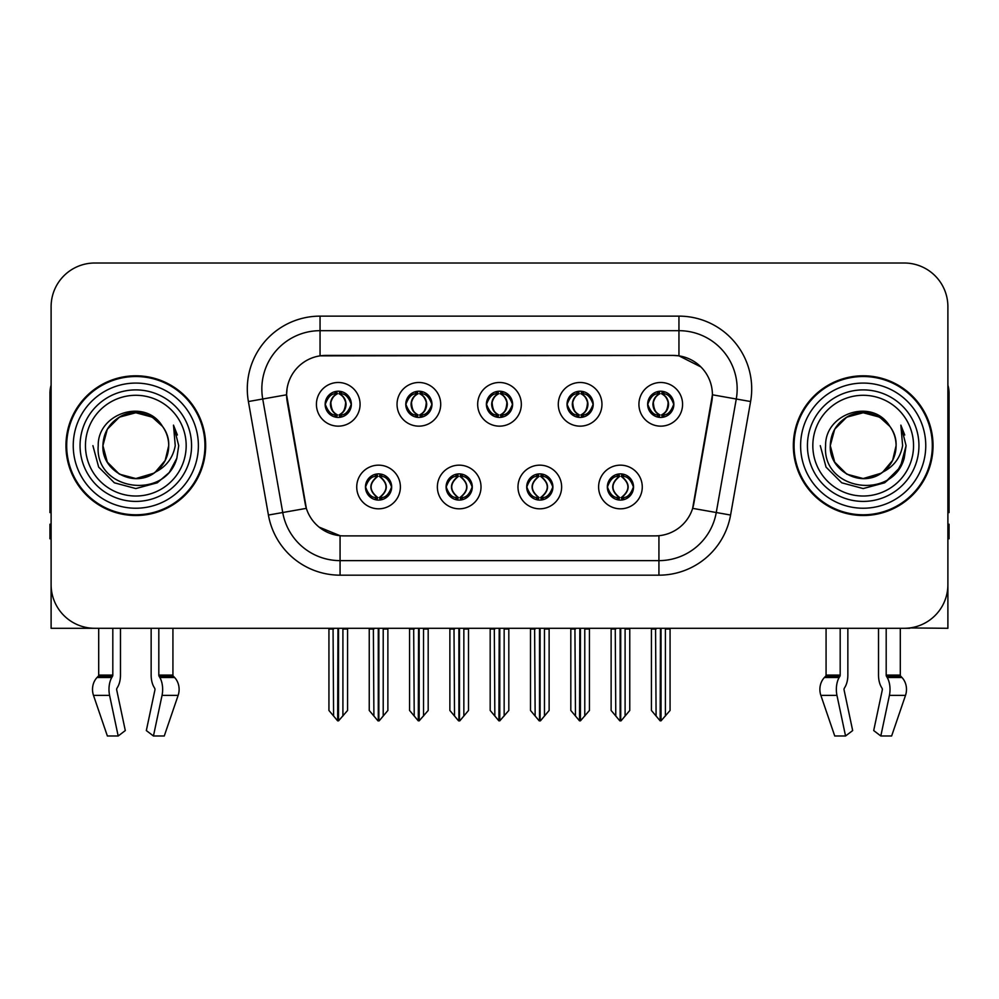 <?xml version="1.0" encoding="UTF-8"?>
<svg xmlns="http://www.w3.org/2000/svg" width="999" height="999" viewBox="0 0 999 999"><rect width="100%" height="100%" fill="white"/><g stroke="black" fill="none" stroke-linecap="round" stroke-linejoin="round"><path stroke-width="1.5" d="M486.401 404.32A13.099 13.099 0 0 0 499.5 417.42A13.099 13.099 0 0 0 512.599 404.32A13.099 13.099 0 0 0 499.5 391.221A13.099 13.099 0 0 0 486.401 404.32L486.525 404.32C489.235 411.638 492.632 415.159 496.728 414.897L495.841 416.895M477.672 404.32A21.828 21.828 0 0 0 499.5 426.148A21.828 21.828 0 0 0 521.328 404.32A21.828 21.828 0 0 0 499.5 382.492A21.828 21.828 0 0 0 477.672 404.32M526.71 486.988A13.099 13.099 0 0 0 539.81 500.087A13.099 13.099 0 0 0 552.909 486.988A13.099 13.099 0 0 0 539.81 473.888A13.099 13.099 0 0 0 526.71 486.988L526.835 486.988C529.32 494.03 532.717 497.564 537.05 497.564L538.598 497.564C529.932 490.509 529.932 483.454 538.598 476.398L537.05 476.398C532.804 476.311 529.395 479.845 526.835 486.988M517.981 486.988A21.828 21.828 0 0 0 539.81 508.816A21.828 21.828 0 0 0 561.638 486.988A21.828 21.828 0 0 0 539.81 465.159A21.828 21.828 0 0 0 517.981 486.988M567.032 404.32A13.099 13.099 0 0 0 580.119 417.42A13.099 13.099 0 0 0 593.219 404.32A13.099 13.099 0 0 0 580.119 391.221A13.099 13.099 0 0 0 567.032 404.32L567.145 404.32C569.867 411.638 573.264 415.159 577.347 414.897L576.46 416.895M558.291 404.32A21.828 21.828 0 0 0 580.119 426.148A21.828 21.828 0 0 0 601.96 404.32A21.828 21.828 0 0 0 580.119 382.492A21.828 21.828 0 0 0 558.291 404.32M647.652 404.32A13.099 13.099 0 0 0 660.751 417.42A13.099 13.099 0 0 0 673.85 404.32A13.099 13.099 0 0 0 660.751 391.221A13.099 13.099 0 0 0 647.652 404.32L647.777 404.32C650.486 411.638 653.883 415.159 657.979 414.897L657.092 416.895M638.923 404.32A21.828 21.828 0 0 0 660.751 426.148A21.828 21.828 0 0 0 682.579 404.32A21.828 21.828 0 0 0 660.751 382.492A21.828 21.828 0 0 0 638.923 404.32M405.781 404.32A13.099 13.099 0 0 0 418.881 417.42A13.099 13.099 0 0 0 431.968 404.32A13.099 13.099 0 0 0 418.881 391.221A13.099 13.099 0 0 0 405.781 404.32L405.894 404.32C408.616 411.638 412.013 415.159 416.108 414.897L415.209 416.895M397.04 404.32A21.828 21.828 0 0 0 418.881 426.148A21.828 21.828 0 0 0 440.709 404.32A21.828 21.828 0 0 0 418.881 382.492A21.828 21.828 0 0 0 397.04 404.32M325.15 404.32A13.099 13.099 0 0 0 338.249 417.42A13.099 13.099 0 0 0 351.348 404.32A13.099 13.099 0 0 0 338.249 391.221A13.099 13.099 0 0 0 325.15 404.32L325.274 404.32C327.984 411.638 331.381 415.159 335.477 414.897L334.59 416.895M316.421 404.32A21.828 21.828 0 0 0 338.249 426.148A21.828 21.828 0 0 0 360.077 404.32A21.828 21.828 0 0 0 338.249 382.492A21.828 21.828 0 0 0 316.421 404.32M365.459 486.988A13.099 13.099 0 0 0 378.559 500.087A13.099 13.099 0 0 0 391.658 486.988A13.099 13.099 0 0 0 378.559 473.888A13.099 13.099 0 0 0 365.459 486.988L365.584 486.988C368.069 494.03 371.466 497.564 375.799 497.564L377.347 497.564C368.681 490.509 368.681 483.454 377.347 476.398L375.799 476.398C371.553 476.311 368.144 479.845 365.584 486.988M356.73 486.988A21.828 21.828 0 0 0 378.559 508.816A21.828 21.828 0 0 0 400.387 486.988A21.828 21.828 0 0 0 378.559 465.159A21.828 21.828 0 0 0 356.73 486.988M446.091 486.988A13.099 13.099 0 0 0 459.19 500.087A13.099 13.099 0 0 0 472.29 486.988A13.099 13.099 0 0 0 459.19 473.888A13.099 13.099 0 0 0 446.091 486.988L446.216 486.988C448.688 494.03 452.097 497.564 456.418 497.564L457.967 497.564C449.3 490.509 449.3 483.454 457.967 476.398L456.418 476.398C452.172 476.311 448.776 479.845 446.216 486.988M437.362 486.988A21.828 21.828 0 0 0 459.19 508.816A21.828 21.828 0 0 0 481.019 486.988A21.828 21.828 0 0 0 459.19 465.159A21.828 21.828 0 0 0 437.362 486.988M607.342 486.988A13.099 13.099 0 0 0 620.441 500.087A13.099 13.099 0 0 0 633.541 486.988A13.099 13.099 0 0 0 620.441 473.888A13.099 13.099 0 0 0 607.342 486.988L607.454 486.988C609.939 494.03 613.349 497.564 617.669 497.564L619.218 497.564C610.551 490.509 610.551 483.454 619.218 476.398L617.669 476.398C613.423 476.311 610.014 479.845 607.454 486.988M598.613 486.988A21.828 21.828 0 0 0 620.441 508.816A21.828 21.828 0 0 0 642.27 486.988A21.828 21.828 0 0 0 620.441 465.159A21.828 21.828 0 0 0 598.613 486.988M286.588 394.717A39.298 39.298 0 0 0 287.188 401.536L305.145 503.409A39.298 39.298 0 0 0 343.843 535.889L655.157 535.889A39.298 39.298 0 0 0 693.855 503.409L711.812 401.536A39.298 39.298 0 0 0 673.126 355.419L325.874 355.419A39.298 39.298 0 0 0 286.588 394.717L287.025 388.898M909.752 627.946L947.889 628.296L947.889 306.668A43.656 43.656 0 0 0 904.22 263.012L94.78 263.012A43.656 43.656 0 0 0 51.111 306.668L51.111 628.296L98.701 628.296L98.701 675.099L112.812 675.099A1.461 0.762 -90 0 1 112.562 676.186L111.788 677.497A16.009 8.429 90 0 0 109.59 695.391L118.182 735.988L125.3 730.569L116.708 689.959A1.461 0.762 -90 0 1 116.908 688.336L117.682 687.012A16.009 8.429 90 0 0 120.479 675.099L120.479 628.296L151.149 628.296L151.149 675.099A16.009 8.429 -90 0 0 153.946 687.012L154.72 688.336L153.946 687.012M154.92 689.959A1.461 0.762 90 0 0 154.72 688.336A1.461 0.762 90 0 1 154.92 689.959L146.329 730.569L153.446 735.988L162.038 695.391A16.009 8.429 -90 0 0 159.84 677.497L159.066 676.186A1.461 0.762 90 0 1 158.816 675.099L172.927 675.099L172.927 628.296L182.38 628.296M816.62 628.296L826.073 628.296L826.073 675.099L840.184 675.099A1.461 0.762 -90 0 1 839.934 676.186L839.16 677.497A16.009 8.429 90 0 0 836.962 695.391L845.554 735.988L852.671 730.569L844.08 689.959A1.461 0.762 -90 0 1 844.28 688.336L845.054 687.012A16.009 8.429 90 0 0 847.851 675.099L847.851 628.296L878.521 628.296L878.521 675.099A16.009 8.429 -90 0 0 881.318 687.012L882.092 688.336L881.318 687.012M882.292 689.959A1.461 0.762 90 0 0 882.092 688.336A1.461 0.762 90 0 1 882.292 689.959L873.7 730.569L880.818 735.988L889.41 695.391A16.009 8.429 -90 0 0 887.212 677.497L886.438 676.186A1.461 0.762 90 0 1 886.188 675.099L900.299 675.099L900.299 628.296L909.752 628.296M65.959 445.654A69.855 69.855 0 0 0 135.814 515.509A69.855 69.855 0 0 0 205.669 445.654A69.855 69.855 0 0 0 135.814 375.799A69.855 69.855 0 0 0 65.959 445.654M793.331 445.654A69.855 69.855 0 0 0 863.186 515.509A69.855 69.855 0 0 0 933.041 445.654A69.855 69.855 0 0 0 863.186 375.799A69.855 69.855 0 0 0 793.331 445.654M320.055 316.134L678.945 316.134A72.765 72.765 0 0 1 750.599 401.536L730.581 515.047A72.765 72.765 0 0 1 658.928 575.174L340.072 575.174A72.765 72.765 0 0 1 268.419 515.047L248.401 401.536A72.765 72.765 0 0 1 320.055 316.134L320.055 330.681L678.945 330.681A58.217 58.217 0 0 1 736.275 399.001L716.258 512.524A58.217 58.217 0 0 1 658.928 560.626L340.072 560.626A58.217 58.217 0 0 1 282.742 512.524L262.725 399.001A58.217 58.217 0 0 1 320.055 330.681L320.055 355.856L673.126 355.419L678.945 355.856L700.898 366.933M655.157 535.889L343.843 535.889M340.072 575.174L340.072 535.701L319.106 527.11M750.599 401.536L712.412 394.792L692.644 508.354L730.581 515.047M268.419 515.047L306.356 508.354L286.588 394.792L262.725 399.001A58.217 58.217 0 0 1 261.85 388.898M693.855 503.409L693.618 504.645M305.382 504.645L305.145 503.409M904.22 263.012L94.78 263.012M51.111 306.668L51.111 584.64A43.656 43.656 0 0 0 94.78 628.296L904.22 628.296A43.656 43.656 0 0 0 947.889 584.64L947.889 306.668M622.689 499.887L621.653 497.564L623.201 497.564C627.447 497.664 630.856 494.13 633.416 486.963C630.918 479.92 627.509 476.398 623.201 476.398L624.1 474.413M622.689 474.075L621.653 476.398L623.201 476.398M619.655 497.564L619.655 497.564C610.764 490.509 610.764 483.454 619.655 476.398L619.655 476.398M621.653 476.398L621.653 476.398C630.319 483.454 630.319 490.509 621.653 497.564L621.228 497.564C630.119 490.509 630.119 483.454 621.228 476.398M615.247 628.296L615.784 716.021L619.842 720.853L621.028 720.853L629.757 710.464L629.757 629.02L625.099 629.02L625.099 716.021M620.729 628.296L620.729 720.853M625.636 628.296L625.099 629.02M629.757 628.296L629.757 629.02M620.142 720.853L620.142 628.296M611.126 628.296L611.126 710.464L615.784 716.021M615.784 629.02L611.126 629.02M655.556 628.296L656.093 716.021L660.152 720.853L660.464 628.296M661.038 628.296L661.038 720.853L670.067 710.464L670.067 629.02L665.409 629.02L665.946 628.296M651.435 628.296L651.435 710.464L656.093 716.021M656.093 629.02L651.435 629.02M665.409 716.021L665.409 629.02M670.067 628.296L670.067 629.02M658.491 417.22L659.527 414.897L657.979 414.897M658.491 391.421L659.527 393.743L657.979 393.743C653.758 393.668 650.361 397.19 647.777 404.32M673.85 404.32L673.726 404.32C671.203 397.277 667.807 393.756 663.523 393.743L661.975 393.743C666.133 395.966 668.331 399.488 668.581 404.32C668.331 409.153 666.133 412.674 661.975 414.897L663.523 414.897L664.41 416.895M673.726 404.32C671.103 411.513 667.707 415.035 663.523 414.897M659.527 414.897L659.964 414.897C655.694 412.674 653.433 409.153 653.184 404.32C653.433 399.488 655.694 395.966 659.964 393.743C656.867 394.992 654.67 397.864 653.371 402.347C653.733 409.428 655.931 413.611 659.964 414.897L659.527 414.897C655.369 412.674 653.171 409.153 652.921 404.32C653.171 399.488 655.369 395.966 659.527 393.743L659.527 393.743M661.538 414.897C665.809 412.674 668.069 409.153 668.319 404.32C668.069 399.488 665.809 395.966 661.538 393.743L661.538 393.743C664.635 394.992 666.832 397.864 668.131 402.347C667.769 409.428 665.571 413.611 661.525 414.897L662.624 417.282M542.07 499.887L541.033 497.564L542.582 497.564C546.828 497.664 550.237 494.13 552.784 486.963C550.287 479.92 546.89 476.398 542.582 476.398L543.468 474.413M542.07 474.075L541.033 476.398L542.582 476.398M539.023 497.564L539.023 497.564C529.832 490.509 529.832 483.454 539.035 476.398C530.132 483.454 530.132 490.509 539.023 497.564L537.949 499.95M538.598 476.398L537.562 474.075M541.033 476.398L541.033 476.398C549.7 483.454 549.7 490.509 541.033 497.564L540.596 497.564C549.487 490.509 549.487 483.454 540.596 476.398L541.683 474.026M541.033 497.564L540.596 497.564C549.8 490.509 549.8 483.454 540.584 476.398M534.615 628.296L535.152 716.021L539.21 720.853L540.409 720.853L549.125 710.464L549.125 629.02L544.467 629.02L544.467 716.021M540.109 628.296L540.109 720.853M545.004 628.296L544.467 629.02M549.125 628.296L549.125 629.02M539.522 720.853L539.522 628.296M530.494 628.296L530.494 710.464L535.152 716.021M535.152 629.02L530.494 629.02M461.438 499.887L460.402 497.564L461.95 497.564C466.208 497.664 469.605 494.13 472.165 486.963C469.667 479.92 466.271 476.398 461.95 476.398L462.849 474.413M461.438 474.075L460.402 476.398L461.95 476.398M458.404 497.564L458.404 497.564C449.2 490.509 449.2 483.454 458.416 476.398C449.513 483.454 449.513 490.509 458.404 497.564L457.317 499.95M457.967 476.398L456.93 474.075M460.402 476.398L460.402 476.398C469.068 483.454 469.068 490.509 460.402 497.564L459.977 497.564C468.868 490.509 468.868 483.454 459.977 476.398L461.051 474.026M460.402 497.564L459.977 497.564C469.168 490.509 469.168 483.454 459.965 476.398M453.996 628.296L454.533 716.021L458.591 720.853L459.79 720.853L468.506 710.464L468.506 629.02L463.848 629.02L463.848 716.021M459.478 628.296L459.478 720.853M464.385 628.296L463.848 629.02M468.506 628.296L468.506 629.02M458.891 720.853L458.891 628.296M449.875 628.296L449.875 710.464L454.533 716.021M454.533 629.02L449.875 629.02M380.819 499.887L379.782 497.564L381.331 497.564C385.577 497.664 388.986 494.13 391.546 486.963C389.048 479.92 385.639 476.398 381.331 476.398L382.217 474.413M380.819 474.075L379.782 476.398L381.331 476.398M377.772 497.564L377.772 497.564C368.881 490.509 368.881 483.454 377.772 476.398L377.772 476.398M379.782 476.398L379.782 476.398C388.449 483.454 388.449 490.509 379.782 497.564L379.345 497.564C388.236 490.509 388.236 483.454 379.345 476.398M373.364 628.296L373.901 716.021L377.972 720.853L379.158 720.853L387.874 710.464L387.874 629.02L383.216 629.02L383.216 716.021M378.858 628.296L378.858 720.853M383.753 628.296L383.216 629.02M387.874 628.296L387.874 629.02M378.271 720.853L378.271 628.296M369.243 628.296L369.243 710.464L373.901 716.021M373.901 629.02L369.243 629.02M574.924 628.296L575.474 716.021L579.532 720.853L579.832 628.296M580.419 628.296L580.419 720.853L589.435 710.464L589.435 629.02L584.777 629.02L585.327 628.296M570.816 628.296L570.816 710.464L575.474 716.021M575.474 629.02L570.816 629.02M584.777 716.021L584.777 629.02M589.435 628.296L589.435 629.02M577.872 417.22L578.908 414.897L577.347 414.897M577.872 391.421L578.908 393.743L577.347 393.743C573.139 393.668 569.73 397.19 567.145 404.32M593.219 404.32L593.106 404.32C590.584 397.277 587.175 393.756 582.892 393.743L581.343 393.743C585.501 395.966 587.712 399.488 587.949 404.32C587.712 409.153 585.501 412.674 581.343 414.897L582.892 414.897L583.791 416.895M593.106 404.32C590.484 411.513 587.075 415.035 582.892 414.897M578.908 414.897L579.333 414.897C575.062 412.674 572.814 409.153 572.552 404.32C572.814 399.488 575.062 395.966 579.333 393.743C576.236 394.992 574.038 397.864 572.752 402.347C573.114 409.428 575.312 413.611 579.345 414.897L578.908 414.897C574.75 412.674 572.539 409.153 572.302 404.32C572.539 399.488 574.75 395.966 578.908 393.743L578.908 393.743M580.918 414.897C585.177 412.674 587.437 409.153 587.687 404.32C587.437 399.488 585.177 395.966 580.918 393.743L580.918 393.743C584.003 394.992 586.213 397.864 587.499 402.347C587.137 409.428 584.939 413.611 580.906 414.897L581.992 417.282M494.305 628.296L494.842 716.021L498.901 720.853L499.213 628.296M499.787 628.296L499.787 720.853L508.816 710.464L508.816 629.02L504.158 629.02L504.695 628.296M490.184 628.296L490.184 710.464L494.842 716.021M494.842 629.02L490.184 629.02M504.158 716.021L504.158 629.02M508.816 628.296L508.816 629.02M497.24 417.22L498.276 414.897L496.728 414.897M497.24 391.421L498.276 393.743L496.728 393.743C492.507 393.668 489.11 397.19 486.525 404.32M512.599 404.32L512.475 404.32C509.952 397.277 506.555 393.756 502.272 393.743L500.724 393.743C504.882 395.966 507.08 399.488 507.33 404.32C507.08 409.153 504.882 412.674 500.724 414.897L502.272 414.897L503.159 416.895M512.475 404.32C509.852 411.513 506.456 415.035 502.272 414.897M498.276 393.743C494.118 395.966 491.92 399.488 491.67 404.32C491.92 409.153 494.118 412.674 498.276 414.897L498.713 414.897C494.443 412.674 492.182 409.153 491.933 404.32C492.182 399.488 494.443 395.966 498.713 393.743L498.713 393.743M500.287 393.743L500.287 393.743C504.557 395.966 506.818 399.488 507.067 404.32C506.818 409.153 504.557 412.674 500.287 414.897L500.287 414.897M413.673 628.296L414.223 716.021L418.281 720.853L418.581 628.296M419.168 628.296L419.168 720.853L428.184 710.464L428.184 629.02L423.526 629.02L424.076 628.296M409.565 628.296L409.565 710.464L414.223 716.021M414.223 629.02L409.565 629.02M423.526 716.021L423.526 629.02M428.184 628.296L428.184 629.02M416.62 417.22L417.657 414.897L416.108 414.897M416.62 391.421L417.657 393.743L416.108 393.743C411.888 393.668 408.479 397.19 405.894 404.32M431.968 404.32L431.855 404.32C429.333 397.277 425.924 393.756 421.653 393.743L420.092 393.743C424.25 395.966 426.461 399.488 426.698 404.32C426.461 409.153 424.25 412.674 420.092 414.897L421.653 414.897L422.54 416.895M431.855 404.32C429.233 411.513 425.824 415.035 421.653 414.897M417.657 414.897L418.082 414.897C413.823 412.674 411.563 409.153 411.313 404.32C411.563 399.488 413.823 395.966 418.082 393.743C414.997 394.992 412.787 397.864 411.501 402.347C411.863 409.428 414.061 413.611 418.094 414.897L417.657 414.897C413.499 412.674 411.288 409.153 411.051 404.32C411.288 399.488 413.499 395.966 417.657 393.743L417.657 393.743M419.667 414.897C423.938 412.674 426.186 409.153 426.448 404.32C426.186 399.488 423.938 395.966 419.667 393.743L419.667 393.743C422.764 394.992 424.962 397.864 426.248 402.347C425.886 409.428 423.688 413.611 419.655 414.897L420.741 417.282M333.054 628.296L333.591 716.021L337.65 720.853L337.962 628.296M338.536 628.296L338.536 720.853L347.565 710.464L347.565 629.02L342.907 629.02L343.444 628.296M328.933 628.296L328.933 710.464L333.591 716.021M333.591 629.02L328.933 629.02M342.907 716.021L342.907 629.02M347.565 628.296L347.565 629.02M335.989 417.22L337.025 414.897L335.477 414.897M335.989 391.421L337.025 393.743L335.477 393.743C331.256 393.668 327.859 397.19 325.274 404.32M351.348 404.32L351.223 404.32C348.701 397.277 345.304 393.756 341.021 393.743L339.473 393.743C343.631 395.966 345.829 399.488 346.079 404.32C345.829 409.153 343.631 412.674 339.473 414.897L341.021 414.897L341.908 416.895M351.223 404.32C348.601 411.513 345.204 415.035 341.021 414.897M337.025 414.897L337.462 414.897C333.191 412.674 330.931 409.153 330.681 404.32C330.931 399.488 333.191 395.966 337.462 393.743C334.365 394.992 332.168 397.864 330.869 402.347C331.231 409.428 333.429 413.611 337.475 414.897L337.025 414.897C332.867 412.674 330.669 409.153 330.419 404.32C330.669 399.488 332.867 395.966 337.025 393.743L337.025 393.743M339.036 414.897C343.306 412.674 345.567 409.153 345.816 404.32C345.567 399.488 343.306 395.966 339.036 393.743L339.036 393.743C342.133 394.992 344.33 397.864 345.629 402.347C345.267 409.428 343.069 413.611 339.036 414.897L340.122 417.282M112.812 628.296L112.812 675.099M158.816 675.099L158.816 628.296M116.908 688.336A1.461 0.762 -90 0 0 116.708 689.959M153.446 735.988L164.261 735.988L178.134 695.391A16.009 13.611 90 0 0 174.588 677.497L173.339 676.186A1.461 1.236 -90 0 1 172.927 675.099M107.368 735.988L93.494 695.391L107.368 735.988L118.182 735.988M111.788 677.497L97.04 677.497A16.009 13.611 -90 0 0 93.494 695.391A16.009 13.611 -90 0 1 97.04 677.497L98.289 676.186A1.461 1.236 90 0 0 98.701 675.099M51.111 538.798L49.95 538.798L49.95 524.238L51.111 524.238M51.111 512.524A29.108 29.108 0 0 0 49.95 512.599L49.95 393.256A29.108 29.108 0 0 1 51.111 385.114M840.184 628.296L840.184 675.099M886.188 675.099L886.188 628.296M844.28 688.336A1.461 0.762 -90 0 0 844.08 689.959M880.818 735.988L891.632 735.988L905.506 695.391A16.009 13.611 90 0 0 901.96 677.497L900.711 676.186L901.96 677.497L887.212 677.497M836.962 695.391L820.866 695.391A16.009 13.611 -90 0 1 824.412 677.497A16.009 13.611 -90 0 0 820.866 695.391L834.739 735.988L845.554 735.988M839.16 677.497L824.412 677.497L825.661 676.186A1.461 1.236 90 0 0 826.073 675.099M900.299 675.099A1.461 1.236 -90 0 0 900.711 676.186L886.438 676.186M947.889 524.238L949.05 524.238L949.05 538.798L947.889 538.798M947.889 385.114A29.108 29.108 0 0 1 949.05 393.256L949.05 512.599A29.108 29.108 0 0 0 947.889 512.524M186.176 445.654A50.362 50.362 0 0 1 135.814 496.016A50.362 50.362 0 0 1 85.452 445.654A50.362 50.362 0 0 1 135.814 395.292A50.362 50.362 0 0 1 186.176 445.654M153.759 473.226L135.814 478.546L119.368 474.15L107.318 462.1L102.909 445.654C103.359 433.241 108.841 423.751 119.368 417.157C139.872 404.033 169.83 421.328 168.719 445.654C168.269 458.054 162.787 467.557 152.26 474.15C131.756 487.275 101.798 469.98 102.909 445.654C101.523 471.728 135.627 488.511 155.419 472.077A32.905 32.905 0 0 0 162.475 426.373C145.554 397.552 97.515 413.087 98.227 445.654C94.418 490.784 165.247 500.911 176.848 458.191L178.721 445.654L173.489 425.137L175.25 445.654C173.014 457.754 166.396 466.558 155.419 472.077L152.26 474.15L135.814 478.546L119.368 474.15L107.318 462.1L102.909 445.654L107.318 429.208L119.368 417.157M66.683 445.654A69.131 69.131 0 0 1 135.814 376.523A69.131 69.131 0 0 1 204.945 445.654A69.131 69.131 0 0 1 135.814 514.785A69.131 69.131 0 0 1 66.683 445.654M168.719 445.654C168.269 458.054 162.787 467.557 152.26 474.15C131.756 487.275 101.798 469.98 102.909 445.654C103.359 433.241 108.841 423.751 119.368 417.157C139.872 404.033 169.83 421.328 168.719 445.654L165.16 460.514L155.12 472.29M129.208 413.424C112.937 417.882 104.171 428.633 102.909 445.654L107.318 429.208L119.368 417.157L135.814 412.749L152.26 417.157L162.475 426.373M173.489 425.137L177.372 434.99M176.848 458.191L169.243 472.539L157.268 482.804L135.814 488.561L114.361 482.804L98.664 467.107L92.907 445.654M913.548 445.654A50.362 50.362 0 0 1 863.186 496.016A50.362 50.362 0 0 1 812.824 445.654A50.362 50.362 0 0 1 863.186 395.292A50.362 50.362 0 0 1 913.548 445.654M881.13 473.226L863.186 478.546L846.74 474.15L834.689 462.1L830.281 445.654C830.731 433.241 836.213 423.751 846.74 417.157C867.244 404.033 897.202 421.328 896.091 445.654C895.641 458.054 890.159 467.557 879.632 474.15C859.128 487.275 829.17 469.98 830.281 445.654C828.895 471.728 862.999 488.511 882.791 472.077A32.905 32.905 0 0 0 889.847 426.373C872.926 397.552 824.887 413.087 825.599 445.654C821.79 490.784 892.619 500.911 904.22 458.191L906.093 445.654L900.861 425.137L902.621 445.654C900.386 457.754 893.768 466.558 882.791 472.077L879.632 474.15L863.186 478.546L846.74 474.15L834.689 462.1L830.281 445.654L834.689 429.208L846.74 417.157M794.055 445.654A69.131 69.131 0 0 1 863.186 376.523A69.131 69.131 0 0 1 932.317 445.654A69.131 69.131 0 0 1 863.186 514.785A69.131 69.131 0 0 1 794.055 445.654M896.091 445.654C895.641 458.054 890.159 467.557 879.632 474.15C859.128 487.275 829.17 469.98 830.281 445.654C830.731 433.241 836.213 423.751 846.74 417.157C867.244 404.033 897.202 421.328 896.091 445.654L892.619 460.364L882.766 472.09M856.58 413.424C840.309 417.882 831.543 428.633 830.281 445.654L834.689 429.208L846.74 417.157L863.186 412.749L879.632 417.157L889.847 426.373M900.861 425.137L904.744 435.002M904.232 458.141L896.615 472.539L884.639 482.804L863.186 488.561L841.732 482.804L826.036 467.107L820.279 445.654L826.036 467.107L841.732 482.804L863.186 488.561L884.639 482.804L900.336 467.107L906.093 445.654M678.945 316.134L678.945 355.856M658.928 535.701L658.928 575.174M248.401 401.536L262.725 399.001M617.669 497.564L616.783 499.562M618.181 499.887L619.218 497.564M617.669 476.398L616.783 474.413M618.181 474.075L619.218 476.398M623.201 497.564L624.1 499.562M657.979 393.743L657.092 391.745M663.523 393.743L664.41 391.745M663.011 391.421L661.975 393.743M663.011 417.22L661.975 414.897M537.05 497.564L536.151 499.562M537.562 499.887L538.598 497.564M537.05 476.398L536.151 474.413M542.582 497.564L543.468 499.562M456.418 497.564L455.532 499.562M456.93 499.887L457.967 497.564M456.418 476.398L455.532 474.413M461.95 497.564L462.849 499.562M375.799 497.564L374.9 499.562M376.311 499.887L377.347 497.564M375.799 476.398L374.9 474.413M376.311 474.075L377.347 476.398M381.331 497.564L382.217 499.562M577.347 393.743L576.46 391.745M582.892 393.743L583.791 391.745M582.38 391.421L581.343 393.743M582.38 417.22L581.343 414.897M496.728 393.743L495.841 391.745M502.272 393.743L503.159 391.745M501.76 391.421L500.724 393.743M501.76 417.22L500.724 414.897M416.108 393.743L415.209 391.745M421.653 393.743L422.54 391.745M421.128 391.421L420.092 393.743M421.128 417.22L420.092 414.897M335.477 393.743L334.59 391.745M341.021 393.743L341.908 391.745M340.509 391.421L339.473 393.743M340.509 417.22L339.473 414.897M162.038 695.391L178.134 695.391M93.494 695.391L109.59 695.391M159.84 677.497L174.588 677.497M159.066 676.186L173.339 676.186M98.289 676.186L112.562 676.186M889.41 695.391L905.506 695.391M825.661 676.186L839.934 676.186M191.571 445.654A55.757 55.757 0 0 1 135.814 501.411A55.757 55.757 0 0 1 80.057 445.654A55.757 55.757 0 0 1 135.814 389.897A55.757 55.757 0 0 1 191.571 445.654M73.239 445.654A62.575 62.575 0 0 1 135.814 383.079A62.575 62.575 0 0 1 198.389 445.654A62.575 62.575 0 0 1 135.814 508.229A62.575 62.575 0 0 1 73.239 445.654M918.943 445.654A55.757 55.757 0 0 1 863.186 501.411A55.757 55.757 0 0 1 807.429 445.654A55.757 55.757 0 0 1 863.186 389.897A55.757 55.757 0 0 1 918.943 445.654M800.611 445.654A62.575 62.575 0 0 1 863.186 383.079A62.575 62.575 0 0 1 925.761 445.654A62.575 62.575 0 0 1 863.186 508.229A62.575 62.575 0 0 1 800.611 445.654M618.568 499.95L619.667 497.564C610.451 490.509 610.451 483.454 619.667 476.398L618.568 474.026M622.302 474.026L621.216 476.398C630.419 483.454 630.419 490.509 621.216 497.564L622.302 499.95M658.878 417.282L659.964 414.897M658.878 391.358L659.964 393.743M662.624 391.358L661.525 393.743M537.949 474.026L539.035 476.398M541.683 499.95L540.584 497.564M457.317 474.026L458.416 476.398M461.051 499.95L459.965 497.564M376.698 499.95L377.784 497.564C368.581 490.509 368.581 483.454 377.784 476.398L376.698 474.026M380.432 474.026L379.333 476.398C388.549 483.454 388.549 490.509 379.333 497.564L380.432 499.95M578.259 417.282L579.345 414.897M578.259 391.358L579.345 393.743M581.992 391.358L580.906 393.743M497.627 417.282L498.726 414.897C494.68 413.611 492.482 409.428 492.12 402.347C493.419 397.864 495.616 394.992 498.726 393.743L497.627 391.358M501.373 391.358L500.274 393.743C503.384 394.992 505.581 397.864 506.88 402.347C506.518 409.428 504.32 413.611 500.274 414.897L501.373 417.282M417.008 417.282L418.094 414.897M417.008 391.358L418.094 393.743M420.741 391.358L419.655 393.743M336.376 417.282L337.475 414.897M336.376 391.358L337.475 393.743M340.122 391.358L339.036 393.743"/></g></svg>
